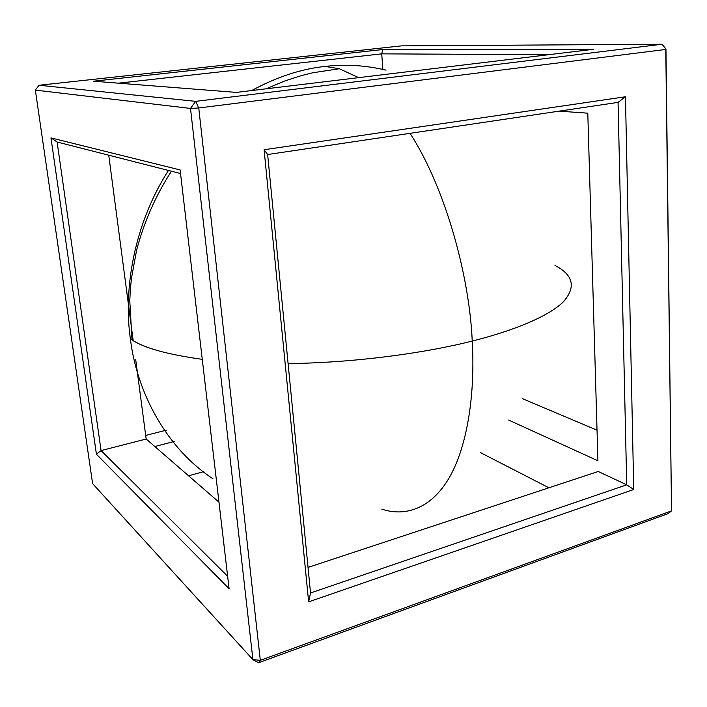 <?xml version="1.0" encoding="UTF-8"?>
<svg xmlns="http://www.w3.org/2000/svg" width="707" height="707" viewBox="0 0 707 707"><rect width="100%" height="100%" fill="white"/><g stroke="black" fill="none" stroke-linecap="round" stroke-linejoin="round"><path stroke-width="1.06" d="M625.456 96.762L633.737 489.5L308.632 601.869L264.1 149.734L625.456 96.762L618.059 102.374L626.729 484.816L310.541 592.97L308.632 601.869M260.317 660.311L671.526 510.887L665.782 49.446L198.747 107.968L260.317 660.311L258.541 662.751L668.256 513.556L671.526 510.887L665.959 48.969L662.061 44.249L195.689 101.34L198.747 107.968L190.501 108.436L252.912 659.631L260.317 660.311M633.737 489.5L626.729 484.816L598.228 471.481L308.04 567.412M264.1 149.734L267.644 154.533L618.059 102.374M310.541 592.97L267.644 154.533M559.096 111.149L587.791 113.182L597.919 460.778L508.642 420.055M548.393 54.731L381.736 53.856L382.867 69.693M480.46 452.604L548.897 487.795M108.745 155.195L133.19 340.633M135.691 359.563L146.163 439.012L218.967 502.156M665.959 48.969L662.061 44.249L401.329 45.875L39.026 85.255L195.689 101.34L190.501 108.436L35.35 90.107L92.608 483.632L252.912 659.631L258.541 662.751M203.802 471.587L188.575 475.793M180.117 169.936L229.095 588.728L96.417 454.23L50.966 137.883L180.117 169.936M382.814 49.534L593.217 49.322L236.377 92.405L93.404 81.217L382.814 49.534L381.736 53.856L118.396 83.17M597.026 430.183L522.464 398.677M174.549 441.38L154.815 446.524M166.384 430.156L145.695 435.441M180.541 173.542L57.117 142.01L101.074 450.598L227.636 576.258M146.163 439.012L101.074 450.598L96.417 454.23M50.966 137.883L57.117 142.01M39.026 85.255L35.35 90.107M410.078 133.331C445.543 188.221 469.448 276.119 472.232 341.048C514.148 330.602 548.791 316.153 563.276 301.907C576.205 287.201 573.439 275.05 554.986 265.434M386.04 70.134C365.492 65.291 345.193 64.054 325.123 66.431L339.325 68.729L358.626 77.646M288.103 363.566C354.667 362.85 425.764 352.943 472.232 341.048C475.334 393.64 467.398 446.471 449.245 477.693C431.067 508.907 405.093 516.932 381.789 509.137M325.123 66.431C301.438 68.844 276.941 76.886 251.63 90.567M168.46 170.449C134.401 223.447 123.133 288.509 130.38 338.874L131.997 339.917C144.14 348.021 167.568 354.499 202.273 359.35M130.38 338.874C136.884 393.172 167.126 448.839 212.957 478.754M339.325 68.729L312.856 72.759L301.571 75.552L285.354 80.739L266.035 88.826M171.43 171.209C155.655 195.671 144.06 221.927 136.645 249.986L131.475 278.107L130.362 289.366L129.779 300.714L131.997 339.917"/></g></svg>
